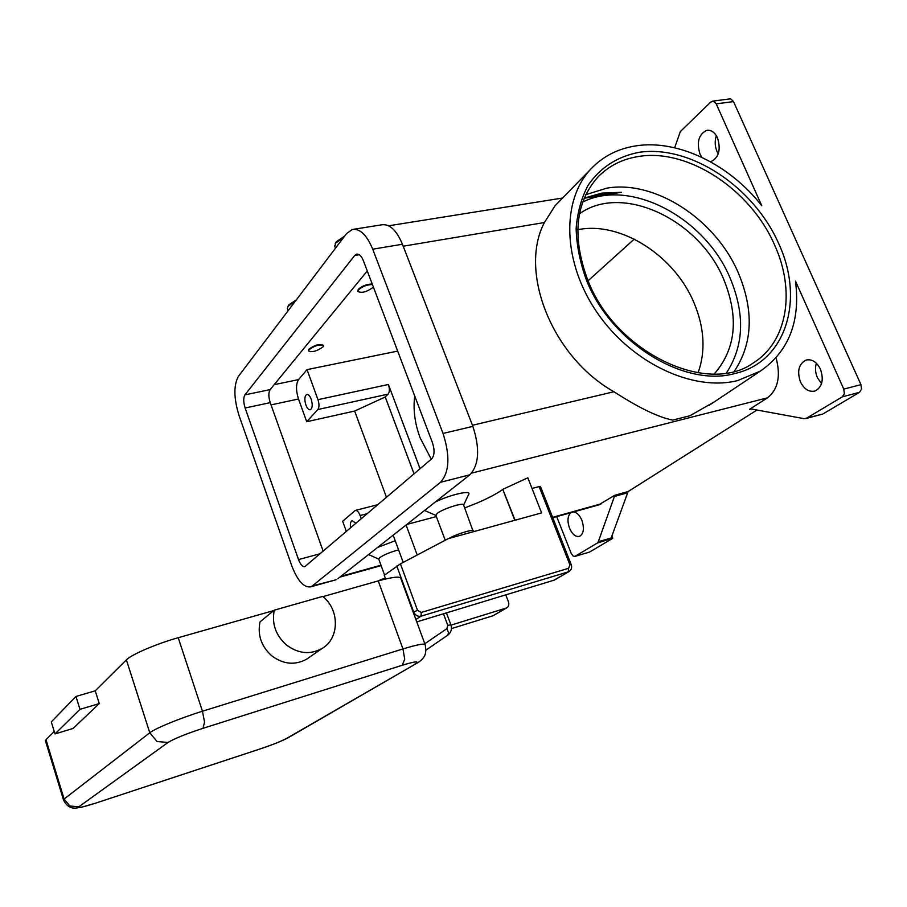 <?xml version="1.0" encoding="UTF-8"?>
<svg xmlns="http://www.w3.org/2000/svg" width="907" height="907" viewBox="0 0 907 907"><rect width="100%" height="100%" fill="white"/><g stroke="black" fill="none" stroke-linecap="round" stroke-linejoin="round"><path stroke-width="1.36" d="M598.393 505.018L614.855 495.245L598.303 541.728L597.362 543.021L574.857 556.422L573.043 556.002L571.206 553.395L556.717 516.639M295.331 301.203L288.075 306.237L287.338 308.267L288.188 310.636M296.34 299.877L288.823 304.854L287.825 306.611M334.887 246.568L335.545 243.178L343.617 237.43M335.216 243.654L336.327 241.715L344.66 236.058M674.649 147.773L680.341 131.572L710.759 102.049L713.696 101.278L716.213 103.863L761.789 205.764C729.682 164.609 678.447 139.429 636.476 145.789C618.279 148.476 603.11 156.174 590.979 168.895C561.093 200.311 562.453 262.236 597.123 312.575C631.544 363.038 693.016 391.926 737.697 380.566L760.395 371.088C788.852 351.292 800.552 321.293 795.484 281.113L843.771 389.103L844.372 393.615L842.365 396.824L859.507 392.334L861.537 389.137L860.958 384.659L733.502 101.584L730.974 99.022L729.613 98.931L712.664 101.142M589.267 552.159L575.106 556.297M573.666 511.911C576.965 512.466 579.709 515.255 581.886 520.301C584.482 528.441 583.7 533.792 579.528 536.354C575.65 537.125 572.306 534.393 569.505 528.146C567.124 521.083 567.555 515.947 570.798 512.716M597.362 543.021L612.769 538.134L610.921 538.679L628.12 491.56L614.855 495.245M756.982 410.021L628.12 491.56M822.161 414.216L804.226 418.694L751.37 408.989L749.454 409.352L767.515 397.833C778.059 389.409 780.916 376.088 776.086 357.868M611.953 536.094L612.769 538.134M612.202 538.667L589.686 551.989M823.171 413.83L859.507 392.334M716.349 135.642C714.625 140.97 714.841 146.276 717.018 151.537L718.265 153.873M816.368 363.231C814.951 367.879 815.291 372.675 817.366 377.618L821.538 383.65M820.45 369.183C824.01 379.863 822.196 387.142 815.008 391.019C809.021 392.312 804.158 389.262 800.428 381.87C796.879 371.212 798.738 363.945 806.017 360.079C811.89 358.832 816.697 361.87 820.45 369.183M701.848 157.33L700 154.099C696.451 142.218 698.685 134.315 706.723 130.37C711.179 129.758 714.773 132.252 717.516 137.841C721.065 149.757 718.866 157.682 710.918 161.616L710.385 161.707M585.786 194.676L606.715 188.168C655.149 179.677 715.793 219.539 738.434 273.12C754.068 310.829 752.697 343.526 734.341 371.235M584.176 198.248L621.454 192.295L601.692 193.123L584.244 198.089M621.454 192.295L600.536 194.257L584.221 198.157M714.24 401.914L690 415.723L672.756 420.1C658.629 417.401 639.016 407.946 613.937 391.733C552.159 357.109 518.396 271.692 544.404 222.532L555.039 205.798L590.979 168.895M435.303 502.013C450.643 494.428 472.309 489.655 468.568 494.576L463.647 505.086M425.746 510.981L435.882 515.448L437.174 513.419C442.797 508.77 464.577 501.888 463.624 505.04L473.284 531.751M377.629 547.42L395.237 540.742M369.285 554.869L368.514 554.585M464.724 507.931L477.456 502.875C488.533 498.09 496.991 493.601 502.807 489.406L515.074 520.21M532.024 488.465L539.121 486.571L569.913 564.846L568.621 568.292L421.233 612.463L417.526 610.343L400.44 563.859L448.239 538.656L541.604 512.897L527.829 477.785L503.056 489.213M406.812 524.45L436.324 516.571M398.592 549.869C390.6 552.012 384.319 554.596 379.75 557.601L378.786 559.188M806.323 418.331L842.365 396.824M579.494 213.791C622.179 182.851 699.388 219.551 723.82 279.583C739.126 317.563 735.917 349.036 714.206 374.001M698.073 372.845C705.793 351.156 704.444 327.835 694.048 302.893C674.513 255.513 620.456 220.889 577.759 229.72M431.256 459.214L420.122 437.809C414.828 423.569 413.025 409.613 414.703 395.94M448.92 538.475C456.652 533.86 474.452 528.577 473.556 531.117M459.702 535.493L470.506 532.511M634.242 239.108L588.053 280.796M367.267 270.944L270.15 389.602C268.404 392.527 268.438 396.869 270.229 402.651L323.164 551.207M386.484 497.308L354.648 411.052L306.713 421.721L298.505 399.001C295.829 390.452 295.852 383.978 298.573 379.602L307.031 369.625L397.685 351.088M346.338 531.479L342.653 521.276L355.227 510.46C357.018 510.153 358.65 511.843 360.147 515.516L367.256 513.679M414.046 473.851L385.237 396.994L388.083 394.148C389.67 391.994 389.772 388.774 388.4 384.477L420.077 468.726M354.648 411.052L385.237 396.994M307.031 369.625L317.972 399.67C319.343 404.08 319.309 407.356 317.869 409.522L306.713 421.721M431.664 458.863L304.854 566.637C302.598 567.011 300.478 564.653 298.505 559.574L245.128 408.003C243.337 402.164 243.269 397.788 244.935 394.862L354.716 255.491L356.576 254.175C359.161 253.79 361.44 256.001 363.412 260.785L432.435 442.695C434.816 450.076 434.555 455.461 431.664 458.863M312.359 585.911L310.795 586.818C303.936 587.929 297.553 580.831 291.669 565.537L239.051 415.565C233.745 398.32 233.53 385.26 238.416 376.371L346.463 233.689L352.301 229.494C359.977 228.36 366.791 234.924 372.72 249.198L443.035 433.444C450.257 456.006 449.418 472.286 440.519 482.275L312.359 585.911L335.205 580.004M353.73 229.267L381.688 224.823C389.557 223.655 396.472 230.129 402.436 244.232L472.864 426.358C480.064 448.659 479.066 464.803 469.894 474.792L337.721 578.825M361.315 518.736L360.147 515.516M350.601 527.851C350.011 523.917 350.533 521.525 352.143 520.652L355.963 523.282M357.789 291.294L358.265 289.378C362.29 285.864 366.95 284.084 372.244 284.05M308.482 350.794L308.799 349.24C314.922 344.909 319.763 343.594 323.311 345.284L323.368 345.431M322.971 346.95L323.493 345.76C319.933 344.07 315.092 345.397 308.97 349.717L308.482 350.873C312.008 352.562 316.838 351.258 322.971 346.95M373.412 287.134L373.355 287.202C366.7 292.043 361.53 293.437 357.823 291.385L358.458 289.889C362.483 286.374 367.142 284.594 372.437 284.571M305.886 405.055C304.287 399.534 304.571 395.996 306.759 394.454C308.369 394.216 309.843 395.769 311.169 399.125C312.779 404.669 312.496 408.207 310.319 409.737C308.686 409.987 307.212 408.422 305.886 405.055M393.185 535.175L403.207 562.397M417.209 555.016L406.087 525.017M540.459 486.583L539.121 486.571M400.44 563.859L384.262 575.287L385.611 578.972M505.823 594.958L508.43 601.783C509.281 604.561 508.657 606.624 506.56 607.973L450.994 625.127M416.767 621.896L554.358 580.095M384.625 579.21L384.466 578.587L381.359 579.346L378.48 580.831M384.466 578.587L385.418 578.439M99.26 703.594L73.104 728.434L54.987 733.933L79.975 709.342L99.26 703.594L95.235 690.805L126.379 659.877C131.288 654.605 156.458 643.8 178.214 637.712L273.778 610.57M45.588 741.234L45.996 739.715L54.239 731.53M95.235 690.805L75.961 696.463L51.291 721.893L54.987 733.933M79.975 709.342L75.961 696.463M322.971 596.602L378.242 580.899C393.298 576.795 400.86 576.058 400.928 578.711L424.986 644.299M308.992 657.552L306.713 659.128C294.968 665.534 283.267 664.4 271.624 655.704C261.25 646.272 257.384 634.991 260.014 621.862L274.277 610.162C271.635 623.585 275.626 635.138 286.261 644.832C298.199 653.766 310.16 654.967 322.144 648.437C339.615 638.381 339.706 609.719 322.733 596.409L274.277 610.162M613.858 496.617L627.122 492.943M611.307 537.93L598.303 541.728M860.958 384.659L843.771 389.103M716.213 103.863L733.502 101.584M734.681 373.571C786.448 361.995 804.86 299.31 778.535 243.212C753.468 186.683 690.454 144.746 639.276 152.297C617.497 156.412 600.434 167.398 588.11 185.255C581.342 198.077 577.351 212.578 576.138 228.745C576.648 245.525 580.095 262.656 586.466 280.138C610.808 342.483 684.184 387.731 734.681 373.571M587.815 280.229C571.886 237.09 575.231 202.715 597.838 177.114C608.835 165.811 622.497 158.929 638.834 156.446C688.39 148.283 750.826 189.801 774.589 245.003C795.53 290.614 787.741 341.44 753.445 362.834C708.016 396.064 615.592 352.71 587.872 280.354M582.702 202.08C630.467 177.829 705.249 217.816 730.214 278.29C745.203 314.559 743.933 346.111 726.428 372.936M749.454 409.352L751.03 408.944M340.817 576.387L380.974 565.197M552.624 517.341L601.613 503.691M471.651 473.114L767.515 397.833M403.196 246.205L544.404 222.532M613.937 391.733L472.445 425.281M298.505 399.001L271.023 404.885M317.869 409.522L388.083 394.148M298.573 379.602L274.197 384.659M469.894 474.792L440.519 482.275M472.864 426.358L443.035 433.444M402.436 244.232L372.72 249.198M359.229 254.731L354.716 255.491M270.15 389.602L244.935 394.862M270.229 402.651L245.128 408.003M320.194 553.735L298.505 559.574M317.972 399.67L388.4 384.477M514.779 520.301L502.807 489.406M396.801 566.036L413.649 611.942C415.259 615.365 417.73 616.783 421.052 616.17L568.27 571.864L568.621 568.292M421.233 612.463L421.052 616.17L415.882 619.492M553.315 580.582L568.972 571.58C571.433 569.947 572.192 567.646 571.24 564.664L569.913 564.846M417.526 610.343L413.218 612.214M494.009 615.286L492.716 615.842M505.891 608.246L493.023 615.751L451.459 628.585L492.92 615.796L506.56 607.973M443.478 613.812L447.763 625.342L446.902 628.653L424.782 643.755M446.902 628.653L448.523 632.667L447.843 635.127C451.176 632.406 452.185 628.982 450.892 624.821L447.763 625.342M417.571 662.813L286.578 738.445C281.102 741.325 272.213 744.84 259.924 748.989L95.847 803.08M288.948 737.278L286.578 738.445M447.729 635.195L426.007 650.104L447.729 635.195M96.153 802.956C83.093 807.151 77.344 808.42 78.886 806.754L69.873 806.028L64.102 799.044L63.581 800.189M78.886 806.754L167.954 742.516L156.979 741.461L149.78 732.788L64.102 799.044L45.996 739.715M45.384 740.566L63.433 799.725C66.132 805.597 70.168 808.398 75.53 808.114L81.449 807.275L96.051 803.012L259.787 749.057C272.168 744.908 281.499 741.2 287.802 737.947L416.256 663.584C419.714 661.679 422.254 659.491 423.875 657.042C425.814 654.412 426.267 650.387 425.236 644.979C425.44 643.052 418.014 644.378 402.946 648.936L404.726 659.162L402.277 665.25C415.86 661.146 420.043 660.772 414.828 664.151M167.954 742.516C174.269 738.638 185.946 733.91 202.998 728.31L204.551 722.119L202.454 711.235C180.652 717.936 155.052 728.434 149.78 732.788L126.379 659.877M202.998 728.31L402.277 665.25M378.242 580.899L402.946 648.936L202.454 711.235L178.214 637.712M589.437 552.102L574.857 556.422M822.604 414.091L805.756 418.592M709.172 405.304L760.395 371.088M378.752 559.154L368.582 554.54M378.673 558.882L384.568 575.061M435.768 515.085L445.224 540.243M562.601 198.032L388.627 225.798M599.538 504.7L552.771 517.738M381.133 565.617L339.887 577.124M335.488 248.178L334.592 245.808M377.879 504.632L355.227 510.46M336.112 579.743L310.795 586.818M540.481 486.515L571.217 564.619M568.972 571.58L554.007 580.299M446.459 612.917L450.858 624.73M306.713 659.128L322.144 648.437"/></g></svg>
